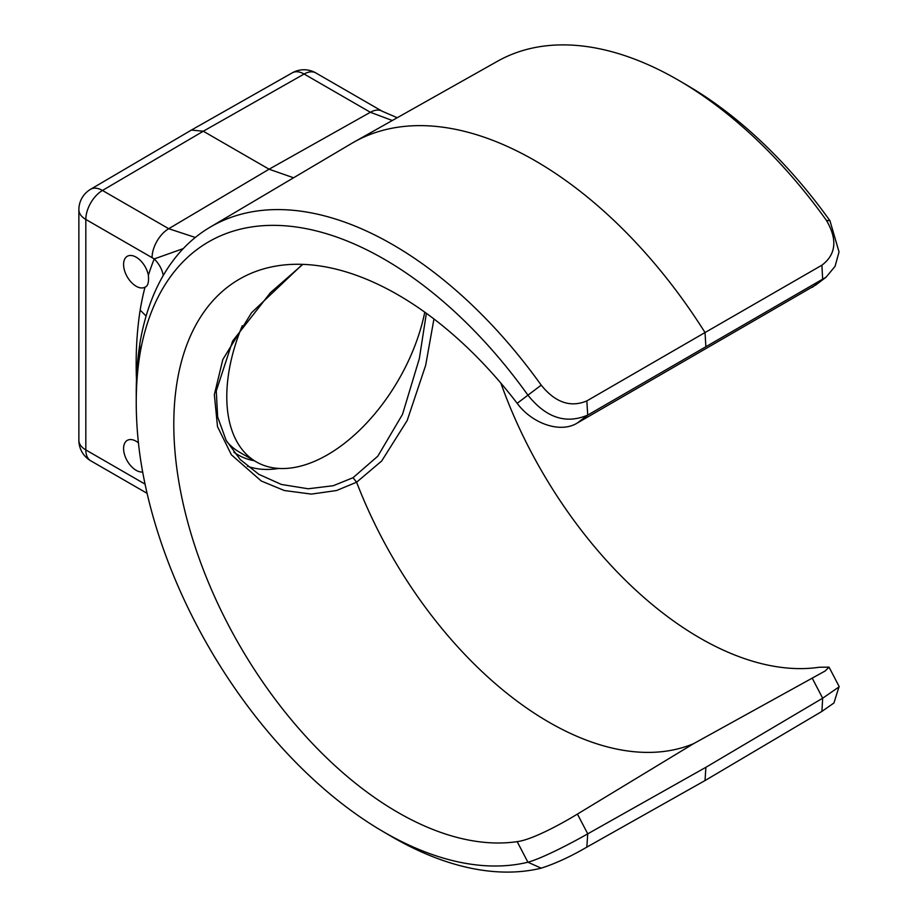 <?xml version="1.0" encoding="UTF-8"?>
<svg xmlns="http://www.w3.org/2000/svg" width="918" height="918" viewBox="0 0 918 918"><rect width="100%" height="100%" fill="white"/><g stroke="black" fill="none" stroke-linecap="round" stroke-linejoin="round"><path stroke-width="1.38" d="M354.015 142.06L497.522 61.242A362.874 209.511 60 0 1 680.1 81.174L688.408 86.051A350.906 202.591 60 0 1 829.964 220.745L826.475 220.446C837.618 239.552 836.091 254.47 821.908 265.187L705.035 332.546A364.641 210.52 -120 0 0 354.015 142.06A364.641 210.52 -120 0 0 351.755 143.357L210.004 227.239A362.874 209.511 -120 0 0 139.788 343.94M433.95 318.971L425.654 365.375L407.179 420.536L381.704 460.974L356.609 482.214A313.256 180.857 -120 0 0 693.56 743.683L825.121 671.001L829.046 667.145L819.235 667.248A316.985 183.015 60 0 1 500.895 383.173M680.1 81.174A362.874 209.511 60 0 1 826.475 220.446M829.964 220.745L839.041 251.934L835.07 266.346L826.016 277.225L587.738 415.085C565.913 424.391 545.969 417.747 527.907 395.13A350.906 202.591 -120 0 0 139.754 355.232A370.103 213.687 -120 0 0 136.243 402.543A370.103 213.687 -120 0 0 139.754 453.905A350.906 202.591 -120 0 0 381.98 830.928L390.299 835.816A362.874 209.511 -120 0 0 541.207 868.164C555.31 863.643 570.514 856.632 586.832 847.13L705.035 780.552L821.908 711.404L833.923 703.004L839.121 686.469L829.046 667.145M293.588 177.782L269.077 169.21L370.379 112.283A23.73 13.701 -60 0 1 382.095 111.193L397.23 117.722M392.296 120.499L370.379 112.283L304.122 74.025L203.291 131.228L102.46 190.462A23.73 13.701 120 0 0 85.822 219.436A23.73 13.701 0 0 1 78.868 209.752A23.73 23.73 0 0 1 90.584 189.292A23.73 13.586 59.6 0 1 102.46 190.462L168.717 228.708L269.077 169.21L203.291 131.228L191.369 130.081M705.873 346.752L705.035 332.546L586.832 400.914C570.503 407.787 555.287 402.532 541.207 385.147A362.874 209.511 -120 0 0 210.004 227.239M183.233 248.629L154.247 258.91A35.595 26.496 -158 0 1 163.243 275.515M145.044 484.119L85.822 449.923L85.822 219.436L154.247 258.91A398.469 230.062 -120 0 0 148.383 275.285C149.014 282.251 147.878 286.209 144.998 287.162A398.469 230.062 -120 0 0 140.167 310.1L146.111 316.067M145.067 287.116L144.998 287.162A17.798 10.282 -120 0 1 136.162 286.244A17.798 10.282 -120 0 1 124.538 270.558A17.798 10.282 -120 0 1 127.269 256.294A17.798 10.282 -120 0 1 136.162 257.178A17.798 10.282 -120 0 1 148.383 275.285M138.423 442.797A17.798 10.282 -120 0 0 136.162 441.26A17.798 10.282 -120 0 0 127.269 440.376A17.798 10.282 -120 0 0 124.538 454.639A17.798 10.282 -120 0 0 136.162 470.314A17.798 10.282 -120 0 0 142.657 471.99M139.869 343.906A382.083 220.595 -120 0 0 136.243 392.766L136.243 402.543M816.113 284.775L577.433 422.946C560.221 433.824 531.66 423.255 517.178 403.312L541.207 385.147M426.365 313.313L419.354 358.536L402.52 414.328L377.849 456.143L353.04 477.704L333.245 485.725L308.207 488.778L281.413 484.463L258.853 474.342L240.218 459.528L226.161 440.433L217.646 416.956L216.269 390.896L232.633 341.048L270.454 292.647L302.848 264.361M302.504 264.35L251.555 312.728L222.833 359.477L214.353 394.66L217.497 426.629L231.393 454.8L261.24 480.986L284.282 490.51L311.351 494.102L336.573 490.522L356.609 482.214L353.04 477.704M85.822 449.923A23.73 13.701 180 0 1 78.868 440.238A23.73 23.73 0 0 0 90.733 460.79A23.73 13.701 -60 0 1 85.822 449.923M381.98 830.928A350.906 202.591 -120 0 0 527.907 862.22L541.207 868.164M812.361 678.436L822.666 698.208L705.873 767.31L587.738 833.842C570.067 843.894 541.861 858.433 527.907 862.22L517.178 841.634A316.985 183.015 60 0 1 221.835 612.077A316.985 183.015 60 0 1 241.423 278.016A316.985 183.015 60 0 1 517.178 403.312M693.56 743.683L577.433 814.071C560.221 824.605 531.66 839.901 517.178 841.634M705.873 767.31L705.035 780.552M821.908 711.404L822.666 698.208L839.132 686.836M304.122 74.025A23.73 13.816 -119.6 0 0 292.268 72.843A23.73 23.73 0 0 1 315.838 72.935A23.73 13.701 -60 0 0 304.122 74.025M424.782 312.177A142.393 82.207 120 0 1 327.462 454.823A142.393 82.207 -60 0 1 256.271 461.869L239.495 452.184A142.393 82.207 -60 0 1 226.815 441.627M256.271 461.869A142.393 82.207 -60 0 1 242.318 325.683M152.078 257.694A23.73 13.701 120 0 1 168.717 228.708L195.316 237.464M140.167 310.1A417.679 241.147 -120 0 0 136.484 379.696M139.754 355.232L139.811 343.94M577.433 422.946L587.738 415.085L586.832 400.914M821.908 265.187L822.666 279.451L812.361 287.311M247.435 466.206A151.39 87.405 120 0 0 278.854 468.432M233.838 452.184A145.457 83.986 120 0 0 254.355 460.767M586.832 847.13L587.738 833.842L577.433 814.071M826.016 277.225L815.758 285.039M78.868 209.752L78.868 440.238M147.087 493.322L90.733 460.79M382.095 111.193L315.838 72.935M90.584 189.292L191.346 130.104M191.506 130L292.268 72.843"/></g></svg>
